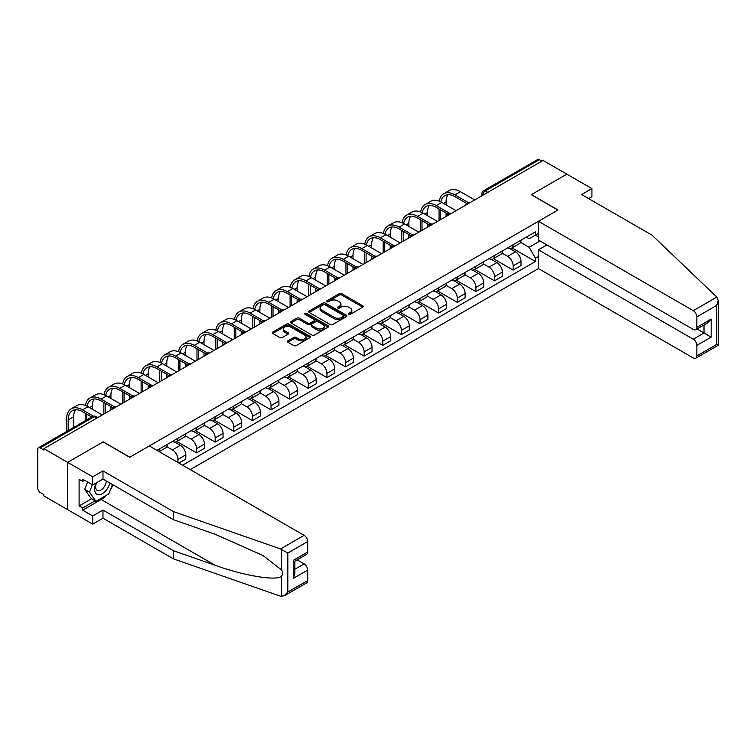 <?xml version="1.0" encoding="UTF-8"?>
<svg xmlns="http://www.w3.org/2000/svg" width="756" height="756" viewBox="0 0 756 756"><rect width="100%" height="100%" fill="white"/><g stroke="black" fill="none" stroke-linecap="round" stroke-linejoin="round"><path stroke-width="1.13" d="M348.677 314.354A1.162 0.671 0 0 0 350.311 314.354L362.767 307.163A1.654 0.954 0 0 0 363.249 306.492A1.654 0.954 0 0 0 362.767 305.811L341.674 293.64A1.654 0.954 0 0 0 339.331 293.64L326.875 300.822A1.162 0.671 0 0 0 326.535 301.294A1.162 0.671 0 0 0 326.875 301.767A1.162 0.671 0 0 0 328.52 301.767L330.126 300.841A5.301 3.062 0 0 1 337.63 300.841L339.387 301.852A5.301 3.062 0 0 1 340.937 304.016A5.301 3.062 0 0 1 339.387 306.18L337.781 307.116A1.162 0.671 0 0 0 337.441 307.588A1.162 0.671 0 0 0 337.781 308.061A1.162 0.671 0 0 0 339.416 308.061L341.032 307.134A5.301 3.062 0 0 1 348.525 307.134L350.283 308.146A5.301 3.062 0 0 1 351.833 310.31A5.301 3.062 0 0 1 350.283 312.474L348.677 313.409A1.162 0.671 0 0 0 348.336 313.882A1.162 0.671 0 0 0 348.677 314.354L348.677 313.409M287.894 340.852A1.654 0.954 0 0 0 287.403 341.532A1.654 0.954 0 0 0 287.894 342.203L293.81 345.624A1.654 0.954 0 0 0 296.154 345.624L309.979 337.639A1.654 0.954 0 0 0 310.461 336.959A1.654 0.954 0 0 0 309.979 336.288L288.886 324.107A1.654 0.954 0 0 0 286.543 324.107L272.718 332.092A1.654 0.954 0 0 0 272.236 332.772A1.654 0.954 0 0 0 272.718 333.443L279.862 337.573A1.654 0.954 0 0 0 282.205 337.573L288.121 334.152A1.654 0.954 0 0 0 288.612 333.481A1.654 0.954 0 0 0 288.121 332.801L284.577 330.759A4.432 2.561 0 0 1 283.283 328.945A4.432 2.561 0 0 1 286.023 326.583A4.432 2.561 0 0 1 290.852 327.14L304.734 335.154A4.432 2.561 0 0 1 306.029 336.959A4.432 2.561 0 0 1 303.298 339.331A4.432 2.561 0 0 1 298.469 338.773L296.154 337.441A1.654 0.954 0 0 0 293.81 337.441L287.894 340.852L287.894 342.203M43.886 448.648L543.091 160.442L566.849 174.154L531.279 194.689L557.89 210.064L129.834 457.2L103.213 441.825L67.643 462.37L43.886 448.648L43.886 450.028L40.191 447.892A3.374 1.947 -120 0 0 38.499 447.732A3.374 1.947 -120 0 0 37.8 449.272L37.8 488.281A3.374 1.947 -120 0 0 40.191 492.421L43.886 494.556L43.886 495.927L67.643 509.648L67.643 462.37L67.643 509.648L92.714 524.116L92.714 515.989L102.977 510.054L102.977 518.191L92.714 524.116M330.249 324.579A1.654 0.954 0 0 0 332.593 324.579L346.418 316.603A1.654 0.954 0 0 0 346.9 315.923A1.654 0.954 0 0 0 346.418 315.252L325.326 303.071A1.654 0.954 0 0 0 322.982 303.071L309.157 311.056A1.654 0.954 0 0 0 308.675 311.727A1.654 0.954 0 0 0 309.157 312.408L330.249 324.579M305.575 314.6A1.162 0.671 0 0 1 306.756 314.77L328.18 327.131L314.373 335.106A1.654 0.954 0 0 1 312.03 335.106L290.937 322.925L290.937 321.574A1.654 0.954 0 0 0 290.455 322.254A1.654 0.954 0 0 0 290.937 322.925M290.937 321.574L296.853 318.153A1.654 0.954 0 0 1 299.196 318.153L307.749 323.095A1.654 0.954 0 0 0 310.092 323.095L314.024 320.827A1.654 0.954 0 0 0 314.505 320.157A1.654 0.954 0 0 0 314.024 319.476L305.112 314.335A1.162 0.671 0 0 1 304.772 313.863A1.162 0.671 0 0 1 305.49 313.239A1.162 0.671 0 0 1 306.756 313.39L328.198 325.77A1.654 0.954 0 0 1 328.68 326.441A1.654 0.954 0 0 1 328.198 327.121L328.198 325.77M190.238 469.608L538.442 268.569L693.261 357.957A5.065 2.92 -120 0 0 695.794 358.212A5.065 2.92 -120 0 0 696.843 355.887L696.843 345.416A5.065 2.92 -120 0 0 693.261 339.208L704.006 333.009L711.169 337.148L696.843 345.416M487.828 192.345L485.314 190.899A3.374 1.947 60 0 0 483.632 190.729L537.705 159.516A3.374 1.947 60 0 1 539.397 159.677L485.314 190.899A3.374 1.947 120 0 0 482.933 195.039L482.933 195.171M541.901 161.132L539.397 159.677M513.135 244.727A7.768 4.479 60 0 1 511.519 248.214L519.4 243.659A7.768 4.479 -120 0 0 521.007 240.181M501.946 253.09L507.645 256.369A7.768 4.479 60 0 1 513.135 265.885L521.007 261.34A7.768 4.479 -120 0 0 515.516 251.824L509.875 248.573M521.007 261.34L521.007 265.536L513.135 270.09L493.385 258.684M511.519 248.214A7.768 4.479 60 0 1 507.701 247.864M513.135 265.885L513.135 270.09M494.509 255.481A7.768 4.479 60 0 1 492.903 258.958L500.784 254.413A7.768 4.479 -120 0 0 502.39 250.926M474.759 269.438L494.509 280.835L502.39 276.29L502.39 272.084A7.768 4.479 -120 0 0 496.9 262.578L491.258 259.317M492.903 258.958A7.768 4.479 60 0 1 489.075 258.609M483.33 263.835L489.019 267.123A7.768 4.479 60 0 1 494.509 276.639L494.509 280.835M475.883 266.225A7.768 4.479 60 0 1 474.277 269.712L482.158 265.167A7.768 4.479 -120 0 0 483.764 261.68M456.142 280.183L475.883 291.589L483.764 287.044L483.764 282.839A7.768 4.479 -120 0 0 478.274 273.322L472.632 270.072M474.277 269.712A7.768 4.479 60 0 1 470.459 269.363M464.704 274.589L470.393 277.877A7.768 4.479 60 0 1 475.883 287.384L475.883 291.589M457.267 276.98A7.768 4.479 60 0 1 455.66 280.467L463.532 275.921A7.768 4.479 -120 0 0 465.148 272.434M437.516 290.937L457.267 302.343L465.148 297.788L465.148 293.593A7.768 4.479 -120 0 0 459.657 284.076L454.016 280.826M455.66 280.467A7.768 4.479 60 0 1 451.833 280.117M446.087 285.343L451.776 288.622A7.768 4.479 60 0 1 457.267 298.138L457.267 302.343M438.641 287.734A7.768 4.479 60 0 1 437.034 291.221L444.915 286.666A7.768 4.479 -120 0 0 446.522 283.179M418.89 301.691L438.641 313.088L446.522 308.542L446.522 304.337A7.768 4.479 -120 0 0 441.031 294.831L435.39 291.57M437.034 291.221A7.768 4.479 60 0 1 433.216 290.862M427.461 296.097L433.15 299.376A7.768 4.479 60 0 1 438.641 308.892L438.641 313.088M420.024 298.478A7.768 4.479 60 0 1 418.418 301.965L426.289 297.42A7.768 4.479 -120 0 0 427.896 293.933M400.274 312.445L420.024 323.842L427.905 319.297L427.905 315.091A7.768 4.479 -120 0 0 422.406 305.585L416.773 302.324M418.418 301.965A7.768 4.479 60 0 1 414.59 301.616M408.845 306.841L414.534 310.13A7.768 4.479 60 0 1 420.024 319.637L420.024 323.842M401.398 309.232A7.768 4.479 60 0 1 399.792 312.719L407.673 308.174A7.768 4.479 -120 0 0 409.279 304.687M381.648 323.19L401.398 334.596L409.279 330.041L409.279 325.845A7.768 4.479 -120 0 0 403.789 316.329L398.147 313.079M399.792 312.719A7.768 4.479 60 0 1 395.974 312.37M390.219 317.596L395.908 320.884A7.768 4.479 60 0 1 401.398 330.391L401.398 334.596M382.782 319.986A7.768 4.479 60 0 1 381.175 323.474L389.047 318.919A7.768 4.479 -120 0 0 390.654 315.432M363.031 333.944L382.782 345.35L390.654 340.795L390.654 336.59A7.768 4.479 -120 0 0 385.163 327.083L379.531 323.823M381.175 323.474A7.768 4.479 60 0 1 377.348 323.124M371.602 328.35L377.291 331.629A7.768 4.479 60 0 1 382.782 341.145L382.782 345.35M364.156 330.731A7.768 4.479 60 0 1 362.549 334.218L370.431 329.673A7.768 4.479 -120 0 0 372.037 326.186M344.405 344.698L364.156 356.095L372.037 351.549L372.037 347.344A7.768 4.479 -120 0 0 366.547 337.837L360.905 334.577M362.549 334.218A7.768 4.479 60 0 1 358.722 333.868M352.976 339.094L358.665 342.383A7.768 4.479 60 0 1 364.156 351.89L364.156 356.095M345.539 341.485A7.768 4.479 60 0 1 343.923 344.972L351.805 340.427A7.768 4.479 -120 0 0 353.411 336.94M325.789 355.443L345.539 366.849L353.411 362.304L353.411 358.098A7.768 4.479 -120 0 0 347.921 348.582L342.288 345.331M343.923 344.972A7.768 4.479 60 0 1 340.105 344.623M334.35 349.848L340.049 353.137A7.768 4.479 60 0 1 345.539 362.644L345.539 366.849M326.913 352.239A7.768 4.479 60 0 1 325.307 355.726L333.188 351.171A7.768 4.479 -120 0 0 334.795 347.684M307.163 366.197L326.913 377.603L334.795 373.048L334.795 368.843A7.768 4.479 -120 0 0 329.304 359.336L323.662 356.076M325.307 355.726A7.768 4.479 60 0 1 321.48 355.377M315.734 360.603L321.423 363.882A7.768 4.479 60 0 1 326.913 373.398L326.913 377.603M308.287 362.984A7.768 4.479 60 0 1 306.681 366.471L314.562 361.926A7.768 4.479 -120 0 0 316.169 358.438M288.546 376.951L308.297 388.348L316.169 383.802L316.169 379.597A7.768 4.479 -120 0 0 310.678 370.09L305.037 366.83M306.681 366.471A7.768 4.479 60 0 1 302.863 366.121M297.108 371.347L302.797 374.636A7.768 4.479 60 0 1 308.297 384.142L308.297 388.348M289.671 373.738A7.768 4.479 60 0 1 288.064 377.225L295.936 372.68A7.768 4.479 -120 0 0 297.552 369.193M269.92 387.696L289.671 399.102L297.552 394.556L297.552 390.351A7.768 4.479 -120 0 0 292.062 380.835L286.42 377.584M288.064 377.225A7.768 4.479 60 0 1 284.237 376.875M278.491 382.101L284.18 385.39A7.768 4.479 60 0 1 289.671 394.897L289.671 399.102M271.045 384.492A7.768 4.479 60 0 1 269.438 387.979L277.32 383.424A7.768 4.479 -120 0 0 278.926 379.947M251.304 398.45L271.045 409.856L278.926 405.301L278.926 401.096A7.768 4.479 -120 0 0 273.436 391.589L267.794 388.329M269.438 387.979A7.768 4.479 60 0 1 265.621 387.63M259.866 392.855L265.554 396.135A7.768 4.479 60 0 1 271.045 405.651L271.045 409.856M252.428 395.246A7.768 4.479 60 0 1 250.822 398.724L258.694 394.178A7.768 4.479 -120 0 0 260.31 390.691M232.678 409.204L252.428 420.601L260.31 416.055L260.31 411.85A7.768 4.479 -120 0 0 254.819 402.343L249.178 399.083M250.822 398.724A7.768 4.479 60 0 1 246.995 398.374M241.249 403.6L246.938 406.889A7.768 4.479 60 0 1 252.428 416.395L252.428 420.601M233.802 405.991A7.768 4.479 60 0 1 232.196 409.478L240.077 404.933A7.768 4.479 -120 0 0 241.684 401.445M214.052 419.949L233.802 431.355L241.684 426.809L241.684 422.604A7.768 4.479 -120 0 0 236.193 413.088L230.552 409.837M232.196 409.478A7.768 4.479 60 0 1 228.378 409.128M222.623 414.354L228.312 417.643A7.768 4.479 60 0 1 233.802 427.149L233.802 431.355M215.186 416.745A7.768 4.479 60 0 1 213.579 420.232L221.451 415.677A7.768 4.479 -120 0 0 223.058 412.2M195.435 430.703L215.186 442.109L223.058 437.554L223.058 433.358A7.768 4.479 -120 0 0 217.567 423.842L211.935 420.591M213.579 420.232A7.768 4.479 60 0 1 209.752 419.882M204.007 425.108L209.695 428.387A7.768 4.479 60 0 1 215.186 437.904L215.186 442.109M196.56 427.499A7.768 4.479 60 0 1 194.953 430.977L202.835 426.431A7.768 4.479 -120 0 0 204.441 422.944M176.809 441.457L196.56 452.853L204.441 448.308L204.441 444.103A7.768 4.479 -120 0 0 198.951 434.596L193.309 431.336M194.953 430.977A7.768 4.479 60 0 1 191.126 430.627M185.381 435.853L191.07 439.141A7.768 4.479 60 0 1 196.56 448.658L196.56 452.853M177.944 438.244A7.768 4.479 60 0 1 176.328 441.731L184.209 437.185A7.768 4.479 -120 0 0 185.815 433.698M178.898 463.059L185.815 459.062L185.815 454.857A7.768 4.479 -120 0 0 180.325 445.341L174.693 442.09M176.328 441.731A7.768 4.479 60 0 1 172.51 441.381M166.755 446.607L172.453 449.896A7.768 4.479 60 0 1 177.944 459.402L177.944 462.502M159.147 451.653L165.592 447.939A7.768 4.479 -120 0 0 167.199 444.452M159.318 448.998A7.768 4.479 60 0 1 158.741 451.417M538.442 236.798L535.456 235.078L529.124 238.726L526.318 237.11M520.572 242.336L529.124 247.278L540.049 240.966M538.442 256.511L535.456 258.231L529.124 247.278M182.593 465.195L535.456 261.472L535.456 258.231M538.442 233.358L535.456 235.078L535.456 231.837L156.927 450.378M512.001 247.93L535.456 261.472M349.14 314.515L350.283 313.853A5.301 3.062 0 0 0 351.833 311.689L351.833 310.31M340.937 304.016L340.937 305.396A5.301 3.062 0 0 1 339.387 307.56L338.244 308.221M362.738 307.182L341.674 295.01A1.654 0.954 0 0 0 339.331 295.01L327.339 301.937M346.399 316.613L325.326 304.451A1.654 0.954 0 0 0 322.982 304.451L309.176 312.417L309.157 311.056M343.489 316.395A1.162 0.671 0 0 0 343.829 315.923A1.162 0.671 0 0 0 343.489 315.45L324.976 304.762A1.162 0.671 0 0 0 323.332 304.762L321.64 305.745A5.301 3.062 0 0 0 320.081 307.909A5.301 3.062 0 0 0 321.64 310.073L334.294 317.378A5.301 3.062 0 0 0 341.788 317.378L343.489 316.395L343.489 317.775A1.162 0.671 0 0 0 343.829 317.303L343.829 315.923M320.081 307.909L320.081 309.289A5.301 3.062 0 0 0 321.64 311.453L321.64 310.073M343.489 317.775L341.788 318.758A5.301 3.062 0 0 1 334.294 318.758L321.64 311.453M290.956 322.935L296.853 319.533L296.853 318.153M314.505 320.157L314.505 321.527A1.654 0.954 0 0 1 314.024 322.207L310.092 324.475A1.654 0.954 0 0 1 307.749 324.475L299.196 319.533A1.654 0.954 0 0 0 296.853 319.533M316.632 328.217A4.432 2.561 0 0 0 321.461 328.775A4.432 2.561 0 0 0 324.192 326.412A4.432 2.561 0 0 0 322.897 324.598L318.002 321.772A1.654 0.954 0 0 0 315.658 321.772L311.737 324.04A1.654 0.954 0 0 0 311.245 324.721A1.654 0.954 0 0 0 311.737 325.392L316.632 328.217L316.632 329.597A4.432 2.561 0 0 0 321.461 330.155A4.432 2.561 0 0 0 324.192 327.792L324.192 326.412M311.245 324.721L311.245 326.101A1.654 0.954 0 0 0 311.737 326.772L311.737 325.392M316.632 329.597L311.737 326.772M306.029 336.959L306.029 338.338A4.432 2.561 0 0 1 303.298 340.71A4.432 2.561 0 0 1 298.469 340.153L296.154 338.811A1.654 0.954 0 0 0 293.81 338.811L287.913 342.222M283.283 328.945L283.283 330.325A4.432 2.561 0 0 0 284.577 332.139L284.577 330.759M288.102 334.171L284.577 332.139M309.979 336.288L309.979 337.639L288.886 325.486A1.654 0.954 0 0 0 286.543 325.486L272.736 333.462L272.718 332.092M440.871 201.937A20.261 11.699 60 0 1 444.811 195.653A20.261 11.699 60 0 1 454.942 196.654L466.669 203.43M474.692 199.934L460.432 191.693A22.453 12.965 -120 0 0 449.206 190.578L443.715 193.753A22.453 12.965 -120 0 0 439.264 201.209M468.21 202.523L454.942 194.859A22.453 12.965 -120 0 0 443.715 193.753M439.066 208.996L439.066 220.497M440.616 219.609L440.616 209.884M446.106 216.433L446.106 213.06M446.106 204.923L446.106 201.757A20.261 11.699 60 0 1 447.93 194.727M716.82 297.08L718.2 300.415L716.716 305.405L696.843 316.887A5.065 2.92 -120 0 0 693.261 310.678L716.82 297.08L652.078 235.21L581.647 194.557L591.92 188.622L566.849 174.154L531.392 194.623L558.013 209.988L538.442 221.291L693.261 310.678M591.92 188.622L591.92 196.758L588.688 198.62M538.442 268.569L538.442 249.83L693.261 339.208M538.442 221.291L538.442 240.039L693.261 329.427A5.065 2.92 -120 0 0 695.794 329.673A5.065 2.92 -120 0 0 696.843 327.357L696.843 316.887M546.909 244.935L538.442 249.83M697.013 328.973L704.006 333.009L704.006 324.938M696.843 327.357L711.169 319.089L707.588 322.869L695.794 329.673M696.843 355.887L716.716 344.415L717.472 344.849M102.977 510.054L173.407 550.718L173.407 558.854L280.552 596.229L284.237 595.813L287.819 592.033L307.692 580.561A5.065 2.92 60 0 1 306.643 582.876L284.237 595.813M173.407 550.718L215.035 565.242C244.604 575.987 277.735 581.326 281.619 575.968C282.914 574.333 282.914 572.33 281.619 569.967L263.022 555.518L215.035 534.227L173.407 519.703L102.977 479.049L92.714 484.974L82.688 479.181L82.688 481.392L79.106 479.323L79.106 505.925L82.688 507.994L95.095 500.822M173.407 558.854L102.977 518.191M307.692 541.551L287.819 553.033L280.552 548.96L173.407 511.576L102.977 470.912L92.714 476.838L67.643 462.37L103.099 441.901L129.711 457.267L149.291 445.964L304.11 535.352A5.065 2.92 60 0 1 307.692 541.551L307.692 552.031A5.065 2.92 60 0 1 306.643 554.346L294.859 561.16L294.859 573.36L293.375 578.359L293.375 560.3C295.303 561.415 295.303 561.415 293.375 560.3L307.692 552.031M92.714 476.838L92.714 484.974M106.445 495.237A18.994 10.962 -60 0 1 101.181 499.518L82.688 510.196L92.714 515.989M82.688 510.196L82.688 507.994M102.977 470.912L102.977 479.049M173.407 511.576L173.407 519.703M294.859 569.23L304.11 563.881A5.065 2.92 60 0 1 307.692 570.09L307.692 580.561M304.11 563.881L297.127 559.846M112.918 484.785A18.994 10.962 -60 0 1 110.215 490.266M84.596 480.287L82.688 481.392M79.106 505.925L91.523 498.752M96.125 482.999A10.971 6.332 120 0 0 94.623 489.179A10.971 6.332 120 0 0 101.247 494.216A10.971 6.332 120 0 0 109.809 482.99M96.711 482.659A7.513 4.338 120 0 0 95.653 486.949A7.513 4.338 120 0 0 97.212 490.389A7.513 4.338 120 0 0 102.948 488.433A7.513 4.338 120 0 0 106.275 480.948M112.455 484.511L108.826 493.866L95.936 501.304L91.164 498.544L84.719 489.378L87.573 482.007M95.936 501.304L89.492 492.137L92.355 484.766M84.719 489.378L89.492 492.137M422.254 212.691A20.261 11.699 60 0 1 426.186 206.407A20.261 11.699 60 0 1 436.316 207.409L448.043 214.175M456.076 210.678L441.806 202.447A22.453 12.965 -120 0 0 430.58 201.332L425.089 204.507A22.453 12.965 -120 0 0 420.648 211.964M449.584 213.277L436.316 205.613A22.453 12.965 -120 0 0 425.089 204.507M420.44 219.741L420.44 231.251M421.99 230.353L421.99 220.639M427.48 227.187L427.48 223.804M427.48 215.677L427.48 212.502A20.261 11.699 60 0 1 429.313 205.471M403.628 223.436A20.261 11.699 60 0 1 407.569 217.152A20.261 11.699 60 0 1 417.699 218.153L429.427 224.929M437.45 221.432L423.19 213.192A22.453 12.965 -120 0 0 411.963 212.086L406.473 215.252A22.453 12.965 -120 0 0 402.022 222.718M430.967 224.031L417.699 216.367A22.453 12.965 -120 0 0 406.473 215.252M401.814 230.495L401.814 242.005M403.373 241.107L403.373 231.393M408.864 237.942L408.864 234.558M408.864 226.431L408.864 223.256A20.261 11.699 60 0 1 410.688 216.225M385.012 234.19A20.261 11.699 60 0 1 388.943 227.906A20.261 11.699 60 0 1 399.073 228.907L410.801 235.683M418.833 232.186L404.564 223.946A22.453 12.965 -120 0 0 393.337 222.831L387.847 226.006A22.453 12.965 -120 0 0 383.405 233.472M412.341 234.776L399.073 227.121A22.453 12.965 -120 0 0 387.847 226.006M383.197 241.249L383.197 252.75M384.747 251.861L384.747 242.137M390.238 248.686L390.238 245.313M390.238 237.176L390.238 234.01A20.261 11.699 60 0 1 392.071 226.98M366.386 244.944A20.261 11.699 60 0 1 370.327 238.66A20.261 11.699 60 0 1 380.448 239.661L392.184 246.437M400.207 242.931L385.938 234.7A22.453 12.965 -120 0 0 374.721 233.585L369.221 236.76A22.453 12.965 -120 0 0 364.779 244.216M393.725 245.53L380.448 237.866A22.453 12.965 -120 0 0 369.221 236.76M364.572 251.994L364.572 263.504M366.131 262.606L366.131 252.891M371.621 259.44L371.621 256.067M371.621 247.93L371.621 244.764A20.261 11.699 60 0 1 373.445 237.724M347.769 255.689A20.261 11.699 60 0 1 351.701 249.404A20.261 11.699 60 0 1 361.831 250.416L373.558 257.182M381.582 253.685L367.321 245.445A22.453 12.965 -120 0 0 356.095 244.339L350.604 247.505A22.453 12.965 -120 0 0 346.154 254.97M375.099 256.284L361.831 248.62A22.453 12.965 -120 0 0 350.604 247.505M345.955 262.748L345.955 274.258M347.505 273.36L347.505 263.646M352.995 270.194L352.995 266.811M352.995 258.684L352.995 255.509A20.261 11.699 60 0 1 354.829 248.478M329.144 266.443A20.261 11.699 60 0 1 333.075 260.159A20.261 11.699 60 0 1 343.205 261.16L354.942 267.936M362.965 264.439L348.696 256.199A22.453 12.965 -120 0 0 337.469 255.084L331.978 258.259A22.453 12.965 -120 0 0 327.537 265.725M356.482 267.029L343.205 259.374A22.453 12.965 -120 0 0 331.978 258.259M327.329 273.502L327.329 285.012M328.879 284.114L328.879 274.39M334.379 280.939L334.379 277.565M334.379 269.429L334.379 266.263A20.261 11.699 60 0 1 336.203 259.232M310.518 277.197A20.261 11.699 60 0 1 314.458 270.913A20.261 11.699 60 0 1 324.589 271.914L336.316 278.69M344.339 275.184L330.079 266.953A22.453 12.965 -120 0 0 318.852 265.838L313.362 269.013A22.453 12.965 -120 0 0 308.911 276.469M337.856 277.783L324.589 270.119A22.453 12.965 -120 0 0 313.362 269.013M308.713 284.247L308.713 295.757M310.262 294.859L310.262 285.144M315.753 291.693L315.753 288.32M315.753 280.183L315.753 277.017A20.261 11.699 60 0 1 317.586 269.986M291.901 287.951A20.261 11.699 60 0 1 295.832 281.657A20.261 11.699 60 0 1 305.963 282.668L317.69 289.435M325.723 285.938L311.453 277.707A22.453 12.965 -120 0 0 300.226 276.592L294.736 279.758A22.453 12.965 -120 0 0 290.295 287.223M319.24 288.537L305.963 280.873A22.453 12.965 -120 0 0 294.736 279.758M290.087 295.001L290.087 306.511M291.636 305.613L291.636 295.898M297.127 302.447L297.127 299.064M297.127 290.937L297.127 287.762A20.261 11.699 60 0 1 298.96 280.731M273.275 298.696A20.261 11.699 60 0 1 277.216 292.411A20.261 11.699 60 0 1 287.346 293.413L299.074 300.189M307.097 296.692L292.837 288.452A22.453 12.965 -120 0 0 281.61 287.346L276.12 290.512A22.453 12.965 -120 0 0 271.669 297.977M300.614 299.281L287.346 291.627A22.453 12.965 -120 0 0 276.12 290.512M271.47 305.755L271.47 317.265M273.02 316.367L273.02 306.652M278.51 313.192L278.51 309.818M278.51 301.682L278.51 298.516A20.261 11.699 60 0 1 280.334 291.485M254.659 309.45A20.261 11.699 60 0 1 258.59 303.165A20.261 11.699 60 0 1 268.72 304.167L280.448 310.943M288.48 307.437L274.211 299.206A22.453 12.965 -120 0 0 262.984 298.091L257.494 301.266A22.453 12.965 -120 0 0 253.052 308.722M281.988 310.036L268.72 302.372A22.453 12.965 -120 0 0 257.494 301.266M252.844 316.499L252.844 328.01M254.394 327.112L254.394 317.397M259.884 323.946L259.884 320.572M259.884 312.436L259.884 309.27A20.261 11.699 60 0 1 261.718 302.239M236.033 320.204A20.261 11.699 60 0 1 239.973 313.92A20.261 11.699 60 0 1 250.104 314.921L261.831 321.687M269.854 318.191L255.594 309.96A22.453 12.965 -120 0 0 244.368 308.845L238.877 312.011A22.453 12.965 -120 0 0 234.426 319.476M263.371 320.79L250.104 313.126A22.453 12.965 -120 0 0 238.877 312.011M234.228 327.253L234.228 338.764M235.777 337.866L235.777 328.151M241.268 334.7L241.268 331.317M241.268 323.19L241.268 320.015A20.261 11.699 60 0 1 243.092 312.984M217.416 330.948A20.261 11.699 60 0 1 221.347 324.664A20.261 11.699 60 0 1 231.478 325.666L243.205 332.442M251.238 328.945L236.968 320.705A22.453 12.965 -120 0 0 225.742 319.599L220.251 322.765A22.453 12.965 -120 0 0 215.81 330.23M244.746 331.544L231.478 323.88A22.453 12.965 -120 0 0 220.251 322.765M215.602 338.008L215.602 349.518M217.152 348.62L217.152 338.905M222.642 345.445L222.642 342.071M222.642 333.935L222.642 330.769A20.261 11.699 60 0 1 224.475 323.738M198.79 341.703A20.261 11.699 60 0 1 202.731 335.418A20.261 11.699 60 0 1 212.852 336.42L224.589 343.196M232.612 339.69L218.352 331.459A22.453 12.965 -120 0 0 207.125 330.344L201.635 333.519A22.453 12.965 -120 0 0 197.184 340.975M226.129 342.288L212.852 334.625A22.453 12.965 -120 0 0 201.635 333.519M196.976 348.752L196.976 360.262M198.535 359.374L198.535 349.65M204.025 356.199L204.025 352.825M204.025 344.689L204.025 341.523A20.261 11.699 60 0 1 205.849 334.492M180.174 352.457A20.261 11.699 60 0 1 184.105 346.172A20.261 11.699 60 0 1 194.235 347.174L205.963 353.94M213.986 350.444L199.726 342.213A22.453 12.965 -120 0 0 188.499 341.098L183.009 344.263A22.453 12.965 -120 0 0 178.567 351.729M207.503 353.043L194.235 345.379A22.453 12.965 -120 0 0 183.009 344.263M178.359 359.506L178.359 371.016M179.909 370.119L179.909 360.404M185.4 366.953L185.4 363.57M185.4 355.443L185.4 352.268A20.261 11.699 60 0 1 187.233 345.237M161.548 363.201A20.261 11.699 60 0 1 165.488 356.917A20.261 11.699 60 0 1 175.609 357.919L187.346 364.694M195.369 361.198L181.1 352.957A22.453 12.965 -120 0 0 169.873 351.852L164.383 355.018A22.453 12.965 -120 0 0 159.941 362.483M188.887 363.797L175.609 356.133A22.453 12.965 -120 0 0 164.383 355.018M159.733 370.26L159.733 381.771M161.293 380.873L161.293 371.158M166.783 377.698L166.783 374.324M166.783 366.197L166.783 363.022A20.261 11.699 60 0 1 168.607 355.991M142.931 373.955A20.261 11.699 60 0 1 146.862 367.671A20.261 11.699 60 0 1 156.993 368.673L168.72 375.448M176.743 371.952L162.483 363.712A22.453 12.965 -120 0 0 151.257 362.596L145.766 365.772A22.453 12.965 -120 0 0 141.315 373.228M170.261 374.541L156.993 366.877A22.453 12.965 -120 0 0 145.766 365.772M141.117 381.015L141.117 392.515M142.667 391.627L142.667 381.903M148.157 388.452L148.157 385.078M148.157 376.942L148.157 373.776A20.261 11.699 60 0 1 149.99 366.745M124.305 384.709A20.261 11.699 60 0 1 128.236 378.425A20.261 11.699 60 0 1 138.367 379.427L150.104 386.193M158.127 382.697L143.857 374.466A22.453 12.965 -120 0 0 132.631 373.351L127.14 376.526A22.453 12.965 -120 0 0 122.699 383.982M151.644 385.295L138.367 377.631A22.453 12.965 -120 0 0 127.14 376.526M122.491 391.759L122.491 403.269M124.041 402.372L124.041 392.657M129.531 399.206L129.531 395.823M129.531 387.696L129.531 384.52A20.261 11.699 60 0 1 131.364 377.49M105.679 395.454A20.261 11.699 60 0 1 109.62 389.17A20.261 11.699 60 0 1 119.75 390.172L131.478 396.947M139.501 393.451L125.241 385.21A22.453 12.965 -120 0 0 114.014 384.105L108.524 387.27A22.453 12.965 -120 0 0 104.073 394.736M133.018 396.05L119.75 388.386A22.453 12.965 -120 0 0 108.524 387.27M103.874 402.513L103.874 414.023M105.424 413.126L105.424 403.411M110.915 409.96L110.915 406.577M110.915 398.45L110.915 395.275A20.261 11.699 60 0 1 112.748 388.244M87.063 406.208A20.261 11.699 60 0 1 90.994 399.924A20.261 11.699 60 0 1 101.124 400.926L112.852 407.701M120.884 404.205L106.615 395.964A22.453 12.965 -120 0 0 95.388 394.849L89.898 398.025A22.453 12.965 -120 0 0 85.456 405.49M114.402 406.794L101.124 399.14A22.453 12.965 -120 0 0 89.898 398.025M85.248 413.267L85.248 420.733M86.798 419.845L86.798 414.156M92.289 409.194L92.289 406.029A20.261 11.699 60 0 1 94.122 398.998M68.182 430.589L68.182 419.949A20.261 11.699 60 0 1 72.378 410.678A20.261 11.699 60 0 1 82.508 411.68L91.722 417M102.258 414.95L87.998 406.719A22.453 12.965 -120 0 0 76.772 405.603L71.281 408.779A22.453 12.965 -120 0 0 66.632 419.051L66.632 431.487M93.385 416.169L82.508 409.884A22.453 12.965 -120 0 0 71.281 408.779M73.672 427.423L73.672 416.783A20.261 11.699 60 0 1 75.496 409.743M483.046 195.105L482.933 195.039A3.374 1.947 0 0 1 481.941 193.659L481.941 195.747M177.944 459.402L185.815 454.857M196.56 448.658L204.441 444.103M215.186 437.904L223.058 433.358M233.802 427.149L241.684 422.604M252.428 416.395L260.31 411.85M271.045 405.651L278.926 401.096M289.671 394.897L297.552 390.351M308.297 384.142L316.169 379.597M326.913 373.398L334.795 368.843M345.539 362.644L353.411 358.098M364.156 351.89L372.037 347.344M382.782 341.145L390.654 336.59M401.398 330.391L409.279 325.845M420.024 319.637L427.905 315.091M438.641 308.892L446.522 304.337M457.267 298.138L465.148 293.593M475.883 287.384L483.764 282.839M494.509 276.639L502.39 272.084M172.453 449.896L180.325 445.341M191.07 439.141L198.951 434.596M209.695 428.387L217.567 423.842M228.312 417.643L236.193 413.088M246.938 406.889L254.819 402.343M265.554 396.135L273.436 391.589M284.18 385.39L292.062 380.835M302.797 374.636L310.678 370.09M321.423 363.882L329.304 359.336M340.049 353.137L347.921 348.582M358.665 342.383L366.547 337.837M377.291 331.629L385.163 327.083M395.908 320.884L403.789 316.329M414.534 310.13L422.406 305.585M433.15 299.376L441.031 294.831M451.776 288.622L459.657 284.076M470.393 277.877L478.274 273.322M489.019 267.123L496.9 262.578M507.645 256.369L515.516 251.824M469.826 202.74A3.374 1.947 120 0 0 468.342 203.6M451.209 213.485A3.374 1.947 120 0 0 449.716 214.345M432.583 224.239A3.374 1.947 120 0 0 431.09 225.099M413.967 234.993A3.374 1.947 120 0 0 412.474 235.853M395.341 245.738A3.374 1.947 120 0 0 393.848 246.607M376.724 256.492A3.374 1.947 120 0 0 375.231 257.352M358.098 267.246A3.374 1.947 120 0 0 356.605 268.106M339.472 278A3.374 1.947 120 0 0 337.989 278.86M320.856 288.745A3.374 1.947 120 0 0 319.363 289.605M302.23 299.499A3.374 1.947 120 0 0 300.746 300.359M283.613 310.253A3.374 1.947 120 0 0 282.12 311.113M264.987 320.998A3.374 1.947 120 0 0 263.504 321.858M246.371 331.752A3.374 1.947 120 0 0 244.878 332.612M227.745 342.506A3.374 1.947 120 0 0 226.252 343.366M209.129 353.25A3.374 1.947 120 0 0 207.635 354.11M190.503 364.005A3.374 1.947 120 0 0 189.009 364.865M171.886 374.759A3.374 1.947 120 0 0 170.393 375.619M153.26 385.503A3.374 1.947 120 0 0 151.767 386.363M134.634 396.257A3.374 1.947 120 0 0 133.15 397.117M116.018 407.011A3.374 1.947 120 0 0 114.525 407.871M96.768 418.125L94.264 416.679L40.191 447.892M97.76 417.548L95.946 416.509A3.374 1.947 120 0 0 94.264 416.679A3.374 1.947 60 0 0 92.572 416.509L38.499 447.732M350.283 313.853L350.283 312.474M337.781 308.061L337.781 307.116M339.387 307.56L339.387 306.18M326.875 301.767L326.875 300.822M339.331 295.01L339.331 293.64M341.674 295.01L341.674 293.64M362.767 307.163L362.767 305.811M322.982 304.451L322.982 303.071M325.326 304.451L325.326 303.071M346.418 316.603L346.418 315.252M334.294 318.758L334.294 317.378M341.788 318.758L341.788 317.378M299.196 319.533L299.196 318.153M307.749 324.475L307.749 323.095M310.092 324.475L310.092 323.095M314.024 322.207L314.024 320.827M306.756 314.77L306.756 313.39M293.81 338.811L293.81 337.441M296.154 338.811L296.154 337.441M298.469 340.153L298.469 338.773M288.121 334.152L288.121 332.801M286.543 325.486L286.543 324.107M288.886 325.486L288.886 324.107M454.942 194.859L460.432 191.693M443.356 203.345L446.106 201.757M716.716 344.415L716.716 305.405M711.169 319.089L711.169 337.148M281.619 596.484L281.619 575.968M281.619 569.967L281.619 549.451M287.819 553.033L287.819 592.033M307.692 570.09L293.375 578.359M280.552 548.96L304.11 535.352M101.181 499.518L215.035 565.242M436.316 205.613L441.806 202.447M424.74 214.09L427.48 212.502M417.699 216.367L423.19 213.192M406.114 224.844L408.864 223.256M399.073 227.121L404.564 223.946M387.497 235.598L390.238 234.01M380.448 237.866L385.938 234.7M368.871 246.343L371.621 244.764M361.831 248.62L367.321 245.445M350.255 257.097L352.995 255.509M343.205 259.374L348.696 256.199M331.629 267.851L334.379 266.263M324.589 270.119L330.079 266.953M313.012 278.595L315.753 277.017M305.963 280.873L311.453 277.707M294.386 289.35L297.127 287.762M287.346 291.627L292.837 288.452M275.76 300.104L278.51 298.516M268.72 302.372L274.211 299.206M257.144 310.848L259.884 309.27M250.104 313.126L255.594 309.96M238.518 321.602L241.268 320.015M231.478 323.88L236.968 320.705M219.901 332.356L222.642 330.769M212.852 334.625L218.352 331.459M201.276 343.101L204.025 341.523M194.235 345.379L199.726 342.213M182.659 353.855L185.4 352.268M175.609 356.133L181.1 352.957M164.033 364.609L166.783 363.022M156.993 366.877L162.483 363.712M145.417 375.363L148.157 373.776M138.367 377.631L143.857 374.466M126.791 386.108L129.531 384.52M119.75 388.386L125.241 385.21M108.165 396.862L110.915 395.275M101.124 399.14L106.615 395.964M89.548 407.616L92.289 406.029M82.508 409.884L87.998 406.719M68.182 419.949L73.672 416.783M470.119 202.57A3.374 3.374 0 0 0 465.781 205.074M451.493 213.324A3.374 3.374 0 0 0 447.165 215.829M432.876 224.078A3.374 3.374 0 0 0 428.539 226.573M414.25 234.823A3.374 3.374 0 0 0 409.922 237.327M395.624 245.577A3.374 3.374 0 0 0 391.296 248.081M377.008 256.331A3.374 3.374 0 0 0 372.68 258.826M358.382 267.076A3.374 3.374 0 0 0 354.054 269.58M339.765 277.83A3.374 3.374 0 0 0 335.428 280.334M321.139 288.584A3.374 3.374 0 0 0 316.811 291.079M302.523 299.329A3.374 3.374 0 0 0 298.185 301.833M283.897 310.083A3.374 3.374 0 0 0 279.569 312.587M265.28 320.837A3.374 3.374 0 0 0 260.943 323.332M246.654 331.582A3.374 3.374 0 0 0 242.326 334.086M228.038 342.336A3.374 3.374 0 0 0 223.7 344.84M209.412 353.09A3.374 3.374 0 0 0 205.084 355.594M190.786 363.844A3.374 3.374 0 0 0 186.458 366.339M172.17 374.589A3.374 3.374 0 0 0 167.832 377.093M153.544 385.343A3.374 3.374 0 0 0 149.215 387.847M134.927 396.097A3.374 3.374 0 0 0 130.59 398.592M116.301 406.841A3.374 3.374 0 0 0 111.973 409.346M95.946 416.509A3.374 3.374 0 0 0 92.572 416.509M483.632 190.729A3.374 3.374 0 0 0 481.941 193.659M718.2 300.415L718.2 345.275L695.794 358.212"/></g></svg>
